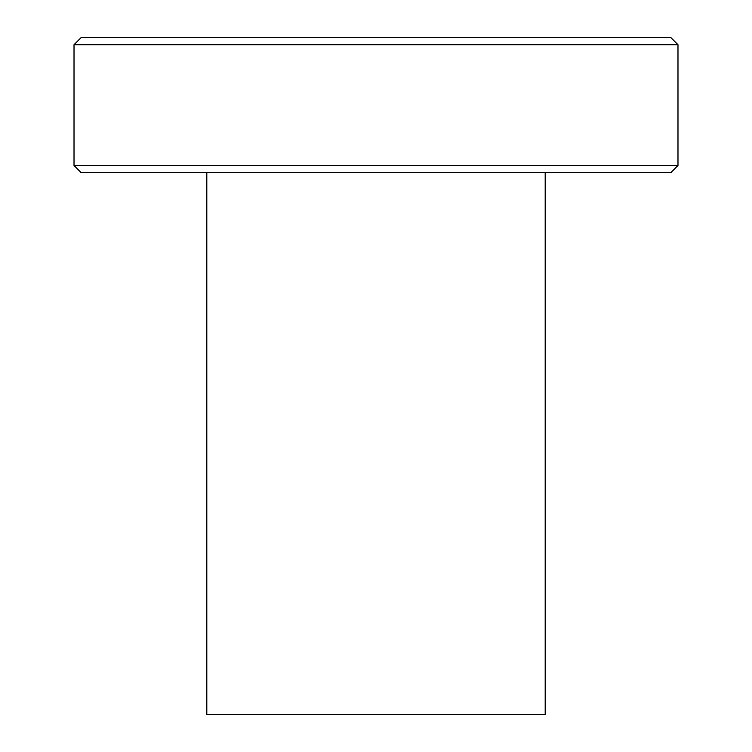 <?xml version="1.0" encoding="UTF-8"?>
<svg xmlns="http://www.w3.org/2000/svg" width="752" height="752" viewBox="0 0 752 752"><rect width="100%" height="100%" fill="white"/><g stroke="black" fill="none" stroke-linecap="round" stroke-linejoin="round"><path stroke-width="1.13" d="M677.984 165.496L670.878 172.603L81.122 172.603L74.016 165.496L677.984 165.496L677.984 44.706L74.016 44.706L74.016 165.496M74.016 44.706L81.122 37.6L670.878 37.6L677.984 44.706M545.2 172.603L545.2 714.4L206.8 714.4L206.8 172.603"/></g></svg>
